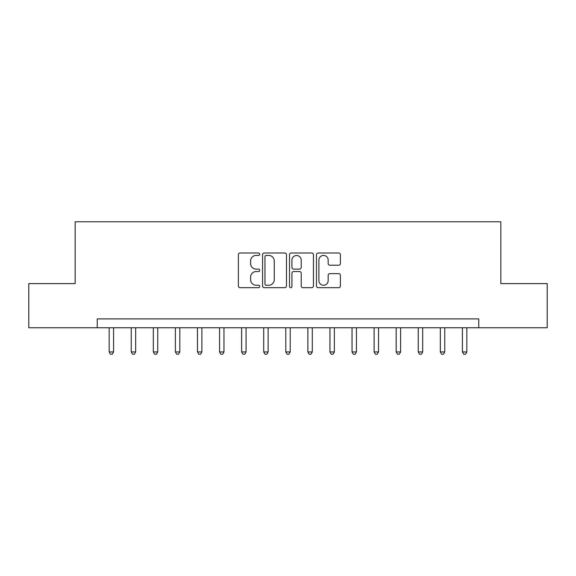 <?xml version="1.0" encoding="UTF-8"?>
<svg xmlns="http://www.w3.org/2000/svg" width="576" height="576" viewBox="0 0 576 576"><rect width="100%" height="100%" fill="white"/><g stroke="black" fill="none" stroke-linecap="round" stroke-linejoin="round"><path stroke-width="0.86" d="M259.74 254.21A1.217 1.217 0 0 0 258.53 253.001L240.106 253.001A1.735 1.735 0 0 0 238.37 254.736L238.37 285.941A1.735 1.735 0 0 0 240.106 287.676L258.53 287.676A1.217 1.217 0 0 0 259.74 286.459A1.217 1.217 0 0 0 258.53 285.25L256.14 285.25A5.551 5.551 0 0 1 250.596 279.698L250.596 277.099A5.551 5.551 0 0 1 256.14 271.548L258.53 271.548A1.217 1.217 0 0 0 259.74 270.338A1.217 1.217 0 0 0 258.53 269.122L256.14 269.122A5.551 5.551 0 0 1 250.596 263.578L250.596 260.978A5.551 5.551 0 0 1 256.14 255.427L258.53 255.427A1.217 1.217 0 0 0 259.74 254.21M338.666 265.226A1.735 1.735 0 0 0 340.402 263.491L340.402 254.736A1.735 1.735 0 0 0 338.666 253.001L318.211 253.001A1.735 1.735 0 0 0 316.476 254.736L316.476 285.941A1.735 1.735 0 0 0 318.211 287.676L338.666 287.676A1.735 1.735 0 0 0 340.402 285.941L340.402 275.364A1.735 1.735 0 0 0 338.666 273.629L329.911 273.629A1.735 1.735 0 0 0 328.176 275.364L328.176 280.613A4.637 4.637 0 0 1 323.539 285.25A4.637 4.637 0 0 1 318.902 280.613L318.902 260.064A4.637 4.637 0 0 1 323.539 255.427A4.637 4.637 0 0 1 328.176 260.064L328.176 263.491A1.735 1.735 0 0 0 329.911 265.226L338.666 265.226M97.243 327.744L28.8 327.744L28.8 283.586L75.168 283.586L75.168 221.767L500.832 221.767L500.832 283.586L547.2 283.586L547.2 327.744L478.757 327.744L478.757 318.91L97.243 318.91L97.243 327.744L478.757 327.744M286.481 254.736A1.735 1.735 0 0 0 284.753 253.001L264.29 253.001A1.735 1.735 0 0 0 262.555 254.736L262.555 285.941A1.735 1.735 0 0 0 264.29 287.676L284.753 287.676A1.735 1.735 0 0 0 286.481 285.941L286.481 254.736M291.247 253.001L311.71 253.001A1.735 1.735 0 0 1 313.445 254.736L313.445 285.941A1.735 1.735 0 0 1 311.71 287.676L302.954 287.676A1.735 1.735 0 0 1 301.219 285.941L301.219 273.283A1.735 1.735 0 0 0 299.484 271.548L293.681 271.548A1.735 1.735 0 0 0 291.946 273.283L291.946 286.459A1.217 1.217 0 0 1 290.729 287.676A1.217 1.217 0 0 1 289.519 286.459L289.519 254.736A1.735 1.735 0 0 1 291.247 253.001M266.198 255.427A1.217 1.217 0 0 0 264.982 256.644L264.982 284.033A1.217 1.217 0 0 0 266.198 285.25L268.711 285.25A5.551 5.551 0 0 0 274.262 279.698L274.262 260.978A5.551 5.551 0 0 0 268.711 255.427L266.198 255.427M301.219 260.15A4.637 4.637 0 0 0 296.582 255.514A4.637 4.637 0 0 0 291.946 260.15L291.946 267.386A1.735 1.735 0 0 0 293.681 269.122L299.484 269.122A1.735 1.735 0 0 0 301.219 267.386L301.219 260.15M109.166 327.744L109.166 351.936L113.58 351.936L113.58 327.744M113.58 351.936L112.255 354.233L110.491 354.233L109.166 351.936M131.242 327.744L131.242 351.936L135.662 351.936L135.662 327.744M135.662 351.936L134.338 354.233L132.566 354.233L131.242 351.936M153.324 327.744L153.324 351.936L157.738 351.936L157.738 327.744M157.738 351.936L156.413 354.233L154.649 354.233L153.324 351.936M175.399 327.744L175.399 351.936L179.813 351.936L179.813 327.744M179.813 351.936L178.488 354.233L176.724 354.233L175.399 351.936M197.482 327.744L197.482 351.936L201.895 351.936L201.895 327.744M201.895 351.936L200.57 354.233L198.806 354.233L197.482 351.936M219.557 327.744L219.557 351.936L223.97 351.936L223.97 327.744M223.97 351.936L222.646 354.233L220.882 354.233L219.557 351.936M241.632 327.744L241.632 351.936L246.053 351.936L246.053 327.744M246.053 351.936L244.728 354.233L242.957 354.233L241.632 351.936M263.714 327.744L263.714 351.936L268.128 351.936L268.128 327.744M268.128 351.936L266.803 354.233L265.039 354.233L263.714 351.936M285.79 327.744L285.79 351.936L290.21 351.936L290.21 327.744M290.21 351.936L288.886 354.233L287.114 354.233L285.79 351.936M307.872 327.744L307.872 351.936L312.286 351.936L312.286 327.744M312.286 351.936L310.961 354.233L309.197 354.233L307.872 351.936M329.947 327.744L329.947 351.936L334.368 351.936L334.368 327.744M334.368 351.936L333.043 354.233L331.272 354.233L329.947 351.936M352.03 327.744L352.03 351.936L356.443 351.936L356.443 327.744M356.443 351.936L355.118 354.233L353.354 354.233L352.03 351.936M374.105 327.744L374.105 351.936L378.518 351.936L378.518 327.744M378.518 351.936L377.194 354.233L375.43 354.233L374.105 351.936M396.187 327.744L396.187 351.936L400.601 351.936L400.601 327.744M400.601 351.936L399.276 354.233L397.512 354.233L396.187 351.936M418.262 327.744L418.262 351.936L422.676 351.936L422.676 327.744M422.676 351.936L421.351 354.233L419.587 354.233L418.262 351.936M440.338 327.744L440.338 351.936L444.758 351.936L444.758 327.744M444.758 351.936L443.434 354.233L441.662 354.233L440.338 351.936M462.42 327.744L462.42 351.936L466.834 351.936L466.834 327.744M466.834 351.936L465.509 354.233L463.745 354.233L462.42 351.936"/></g></svg>
